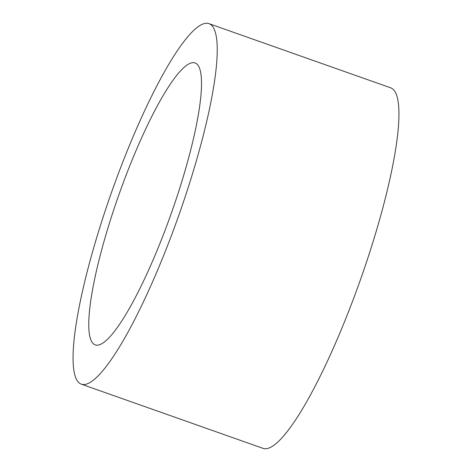 <?xml version="1.0" encoding="UTF-8"?>
<svg xmlns="http://www.w3.org/2000/svg" width="472" height="472" viewBox="0 0 472 472"><rect width="100%" height="100%" fill="white"/><g stroke="black" fill="none" stroke-linecap="round" stroke-linejoin="round"><path stroke-width="0.71" d="M172.545 209.792A149.547 27.801 -70.5 0 0 194.954 62.9A149.547 27.801 -70.5 0 0 117.746 198.022A149.547 27.801 -70.5 0 0 95.338 344.92A149.547 27.801 -70.5 0 0 172.545 209.792M81.455 384.214L263.164 448.4A191.225 35.547 -70.5 0 0 361.888 275.618A191.225 35.547 -70.5 0 0 390.545 87.786L208.836 23.6A191.225 35.547 -70.5 0 0 110.112 196.382A191.225 35.547 -70.5 0 0 81.455 384.214A191.225 35.547 -70.5 0 0 180.18 211.432A191.225 35.547 -70.5 0 0 208.836 23.6"/></g></svg>
